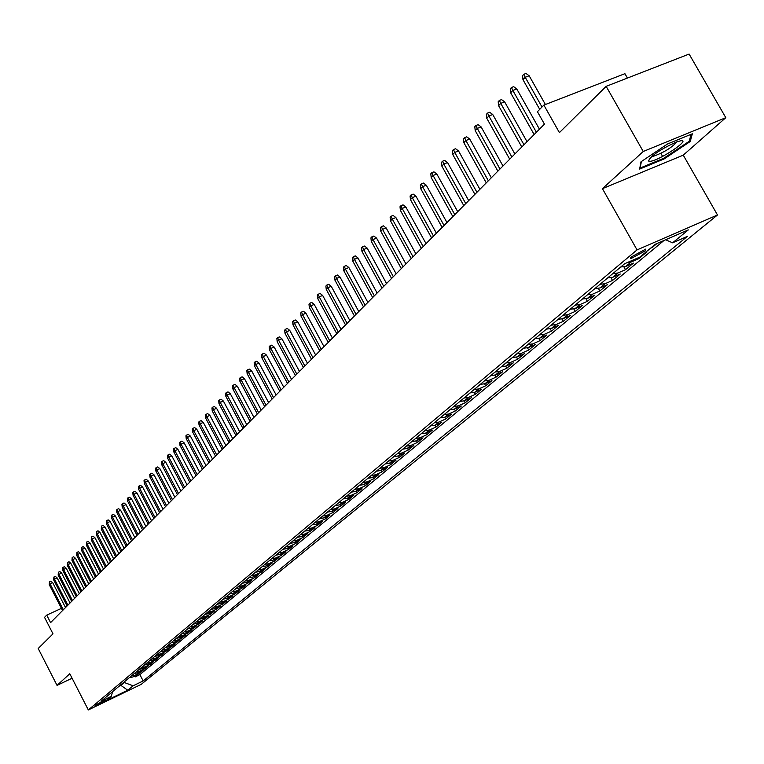 <?xml version="1.0" encoding="UTF-8"?>
<svg xmlns="http://www.w3.org/2000/svg" width="764" height="764" viewBox="0 0 764 764"><rect width="100%" height="100%" fill="white"/><g stroke="black" fill="none" stroke-linecap="round" stroke-linejoin="round"><path stroke-width="1.15" d="M631.312 256.933L630.883 258.643L645.341 250.821L645.771 249.083L631.312 256.933M627.425 78.062L624.923 73.688L543.872 105.107L537.436 111.706L544.446 124.14L50.577 622.631L46.728 615.115L44.541 617.36L52.993 633.853L38.2 648.502L57.042 685.375L72.083 678.231M725.8 117.685L689.118 54.063L606.148 86.342L643.25 151.482L602.433 188.66L637.052 249.895L717.491 214.98L683.255 155.149L725.8 117.685L643.25 151.482M637.052 249.895L88.328 709.937L141.273 684.324L717.491 214.98M129.46 677.553L132.821 676.99L138.074 674.459L135.104 676.933L134.674 676.102M131.437 675.901L134.808 675.338L140.07 672.807L139.631 671.957M140.07 672.807L143.078 670.305L137.797 672.845L134.416 673.409M139.44 669.216L142.839 668.643L148.149 666.093L145.103 668.624L144.654 667.774M144.53 664.957L147.949 664.384L153.287 661.825L150.193 664.394L149.744 663.524M149.687 660.65L153.125 660.077L158.492 657.508L155.359 660.106L154.901 659.227M154.911 656.286L158.368 655.713L163.763 653.124L160.593 655.76L160.125 654.872M160.201 651.864L163.677 651.291L169.102 648.693L165.883 651.358L165.416 650.46M165.568 647.385L169.064 646.802L174.517 644.195L171.26 646.907L170.783 645.981M171.002 642.839L174.517 642.266L179.998 639.649L176.694 642.381L176.217 641.454M176.513 638.236L180.046 637.663L185.556 635.027L182.214 637.806L181.717 636.861M182.09 633.566L185.652 632.993L191.191 630.348L187.801 633.165L187.295 632.21M187.753 628.839L191.334 628.266L196.902 625.611L193.464 628.457L192.958 627.483M193.493 624.045L197.083 623.462L202.689 620.798L199.203 623.691L198.688 622.708M199.308 619.184L202.928 618.601L208.553 615.927L205.029 618.859L204.504 617.856M205.201 614.256L208.849 613.673L214.512 610.98L210.931 613.96L210.396 612.938M211.189 609.261L214.846 608.679L220.548 605.976L216.909 608.984L216.374 607.953M217.253 604.19L220.939 603.608L226.66 600.886L222.983 603.952L222.429 602.901M223.403 599.043L227.109 598.46L232.867 595.739L229.133 598.833L228.57 597.773M229.649 593.829L233.373 593.246L239.17 590.505L235.379 593.657L234.806 592.568M235.971 588.538L239.724 587.955L245.55 585.205L241.71 588.395L241.128 587.296M242.398 583.171L246.17 582.588L252.034 579.819L248.138 583.056L247.546 581.939M248.921 577.727L252.712 577.135L258.604 574.366L254.651 577.651L254.049 576.514M255.529 572.198L259.349 571.615L265.28 568.817L261.269 572.16L260.658 570.994M262.243 566.592L266.092 566L272.051 563.202L267.973 566.582L267.352 565.408M269.062 560.891L272.929 560.308L278.927 557.491L274.792 560.929L274.152 559.726M275.976 555.113L279.872 554.53L285.898 551.694L281.706 555.18L281.056 553.967M282.995 549.249L286.911 548.657L292.984 545.811L288.725 549.354L288.066 548.122M290.129 543.29L294.073 542.698L300.176 539.842L295.849 543.433L295.181 542.182M297.368 537.235L301.331 536.643L307.481 533.778L303.079 537.426L302.401 536.147M304.721 531.095L308.713 530.502L314.892 527.618L310.432 531.324L309.735 530.025M312.189 524.849L316.21 524.257L322.427 521.363L317.891 525.126L317.184 523.808M319.782 518.508L323.821 517.916L330.077 515.012L325.474 518.832L324.748 517.486M327.489 512.061L331.557 511.479L337.85 508.557L333.171 512.443L332.435 511.068M335.32 505.52L339.417 504.928L345.748 501.996L340.992 505.94L340.247 504.546M343.284 498.863L347.4 498.281L353.77 495.33L348.947 499.341L348.183 497.918M351.373 492.102L355.527 491.519L361.935 488.559L357.027 492.637L356.244 491.185M359.596 485.236L363.779 484.643L370.225 481.673L365.23 485.818L364.438 484.338M367.952 478.245L372.163 477.662L378.657 474.673L373.577 478.885L372.765 477.385M376.451 471.14L380.692 470.557L387.224 467.549L382.067 471.837L381.236 470.309M385.104 463.92L389.363 463.337L395.943 460.31L390.69 464.674L389.85 463.108M393.89 456.566L398.187 455.984L404.805 452.957L399.467 457.388L398.607 455.793M402.838 449.098L407.164 448.516L413.821 445.469L408.387 449.977L407.508 448.353M411.939 441.487L416.294 440.914L422.989 437.848L417.469 442.432L416.571 440.78M421.193 433.751L425.577 433.178L432.328 430.094L426.704 434.764L425.787 433.083M430.619 425.882L435.031 425.3L441.821 422.215L436.101 426.961L435.165 425.242M440.207 417.86L444.658 417.287L451.486 414.183L445.67 419.016L444.705 417.268M455.401 410.936L454.418 409.141L461.322 406.009L455.401 410.936L448.554 414.04L444.094 414.613M459.909 401.396L464.426 400.823L471.34 397.691L465.314 402.704L464.311 400.88M470.032 392.935L474.578 392.371L481.54 389.22L475.399 394.319L474.377 392.457M480.346 384.321L484.92 383.757L491.93 380.596L485.675 385.791L484.624 383.881M490.841 375.544L495.454 374.981L502.511 371.81L496.142 377.101L495.062 375.143M501.547 366.605L506.188 366.042L513.293 362.852L506.799 368.248L505.692 366.243M512.443 357.495L517.123 356.931L524.276 353.732L517.667 359.223L516.531 357.17M523.56 348.203L528.268 347.649L535.478 344.43L528.736 350.036L527.561 347.926M534.886 338.738L539.632 338.185L546.89 334.957L540.014 340.668L538.811 338.5M546.441 329.093L551.216 328.539L558.522 325.292L551.512 331.118L550.271 328.883M558.217 319.247L563.03 318.703L570.383 315.446L563.24 321.377L561.96 319.085M570.231 309.21L575.082 308.666L582.483 305.39L575.196 311.445L573.879 309.086M582.483 298.963L587.373 298.428L594.831 295.143L587.392 301.322L586.026 298.877M594.984 288.515L599.921 287.98L607.428 284.685L599.836 290.988L598.422 288.467M607.752 277.848L612.718 277.322L620.282 274.009L612.537 280.445L611.066 277.838M620.779 266.961L625.783 266.445L633.394 263.112L625.496 269.682L623.968 266.98M645.15 252.703L646.793 251.996L638.723 258.69L638.217 257.802M657.021 243.496L652.227 247.479L651.979 247.039M104.305 701.075L105.537 699.881L96.359 704.551L95.147 705.735L104.305 701.075L103.961 700.397M120.645 684.916L120.874 685.356L124.274 682.519L133.137 685.795L143.164 680.944L687.457 236.334L672.587 242.818L688.326 229.897L655.378 244.213L639.898 257.076L624.656 263.723L101.049 701.295L111.219 696.386L112.661 691.592M133.137 685.795L127.75 690.217L105.957 700.76L111.219 696.386M135.104 676.933L139.888 674.622L664.069 240.431M652.227 247.479L650.584 248.195M638.723 258.69L631.093 262.023L627.072 262.673M625.496 269.682L617.914 272.996L612.929 273.522M612.537 280.445L605.012 283.75L600.065 284.275M599.836 290.988L592.358 294.274L587.459 294.808M587.392 301.322L579.971 304.597L575.101 305.132M575.196 311.445L567.824 314.711L562.992 315.255M563.24 321.377L555.915 324.633L551.121 325.178M551.512 331.118L544.245 334.355L539.479 334.899M540.014 340.668L532.794 343.886L528.067 344.44M528.736 350.036L521.554 353.245L516.865 353.799M517.667 359.223L510.533 362.422L505.883 362.986M506.799 368.248L499.723 371.428L495.101 371.992M496.142 377.101L489.113 380.271L484.519 380.835M485.675 385.791L478.694 388.943L474.138 389.516M475.399 394.319L468.466 397.461L463.939 398.034M465.314 402.704L458.419 405.827L453.931 406.4M445.67 419.016L438.861 422.11L434.429 422.693M436.101 426.961L429.339 430.046L424.946 430.619M426.704 434.764L419.99 437.829L415.626 438.412M417.469 442.432L410.793 445.488L406.458 446.071M408.387 449.977L401.759 453.014L397.452 453.596M399.467 457.388L392.877 460.406L388.599 460.988M390.69 464.674L384.149 467.683L379.899 468.265M382.067 471.837L375.563 474.836L371.342 475.418M373.577 478.885L367.112 481.864L362.919 482.456M365.23 485.818L358.803 488.788L354.639 489.371M357.027 492.637L350.638 495.588L346.503 496.18M348.947 499.341L342.597 502.282L338.49 502.874M340.992 505.94L334.689 508.872L330.602 509.464M333.171 512.443L326.906 515.356L322.847 515.939M325.474 518.832L319.237 521.736L315.207 522.328M317.891 525.126L311.702 528.019L307.691 528.602M310.432 531.324L304.273 534.198L300.3 534.79M303.079 537.426L296.967 540.291L293.013 540.874M295.849 543.433L289.766 546.289L285.832 546.871M288.725 549.354L282.67 552.191L278.774 552.773M281.706 555.18L275.689 558.006L271.812 558.589M274.792 560.929L268.813 563.736L264.955 564.319M267.973 566.582L262.033 569.381L258.203 569.963M261.269 572.16L255.357 574.939L251.547 575.521M254.651 577.651L248.778 580.42L244.996 581.003M248.138 583.056L242.293 585.816L238.53 586.399M241.71 588.395L235.904 591.135L232.17 591.728M235.379 593.657L229.601 596.388L225.886 596.971M229.133 598.833L223.394 601.554L219.698 602.137M222.983 603.952L217.272 606.654L213.605 607.237M216.909 608.984L211.236 611.687L207.588 612.27M210.931 613.96L205.287 616.644L201.658 617.226M205.029 618.859L199.414 621.533L195.804 622.106M199.203 623.691L193.626 626.356L190.035 626.929M193.464 628.457L187.915 631.112L184.344 631.685M187.801 633.165L182.281 635.801L178.738 636.374M182.214 637.806L176.723 640.433L173.199 641.006M176.694 642.381L171.241 644.997L167.727 645.57M171.26 646.907L165.826 649.505L162.34 650.078M165.883 651.358L160.488 653.946L157.021 654.519M160.593 655.76L155.216 658.339L151.769 658.912M155.359 660.106L150.011 662.674L146.583 663.238M150.193 664.394L144.883 666.943L141.474 667.516M145.103 668.624L139.812 671.164L136.422 671.737M543.872 105.107L559.401 132.611L606.148 86.342M88.328 709.937L69.791 673.762L57.042 685.375M67.003 605.823L65.064 606.711M61.445 608.373L46.728 615.115M119.098 686.215L120.874 685.356L127.75 690.217M139.888 674.622L143.164 680.944M449.967 409.705L454.446 409.132L458.419 405.827M672.587 242.818L665.616 239.762M602.433 188.66L683.255 155.149M667.535 143.976L641.006 161.777L639.63 169.073L664.078 158.969L690.245 141.502L692.327 133.805L667.535 143.976M689.5 140.194L690.245 141.502M660.879 153.373L662.617 156.41M663.696 158.301L664.078 158.969M65.503 607.571L52.678 582.626L50.042 583.811L63.364 609.729M49.249 584.661L49.45 581.786L50.042 583.811L49.249 584.661L62.562 610.541M49.45 581.786L50.911 581.127L52.678 582.626M650.183 161.309C659.342 160.612 691.324 139.258 680.925 140.729L676.312 142.018C660.23 149.429 650.938 155.751 648.426 161.003L650.183 161.309M651.644 156.496L652.742 156.486C663.343 152.829 671.48 147.901 677.143 141.722M691.076 134.321L689.195 141.302L663.84 158.234L640.146 168.032L641.378 161.529M70.049 602.987L57.128 577.89L54.483 579.083L67.9 605.155M53.681 579.933L53.881 577.04L54.483 579.083L53.681 579.933L67.079 605.976M53.881 577.04L55.352 576.381L57.128 577.89M74.652 598.336L61.636 573.086L58.981 574.289L72.484 600.523M58.159 575.158L58.37 572.236L58.981 574.289L58.159 575.158L71.654 601.364M58.37 572.236L59.85 571.577L61.636 573.086M79.313 593.638L66.21 568.235L63.527 569.438L77.135 595.824M62.705 570.316L62.915 567.375L63.527 569.438L62.705 570.316L76.295 596.674M62.915 567.375L64.405 566.707L66.21 568.235M84.03 588.872L70.832 563.307L68.139 564.52L81.844 591.078M67.308 565.408L67.528 562.447L68.139 564.52L67.308 565.408L80.994 591.938M67.528 562.447L69.018 561.779L70.832 563.307M88.815 584.04L75.521 558.322L72.819 559.534L86.618 586.255M71.969 560.432L72.188 557.453L72.819 559.534L71.969 560.432L85.749 587.134M72.188 557.453L73.697 556.784L75.521 558.322M93.657 579.15L80.268 553.27L77.556 554.483L91.451 581.375M76.696 555.399L76.916 552.391L77.556 554.483L76.696 555.399L90.582 582.264M76.916 552.391L78.434 551.723L80.268 553.27M98.566 574.194L85.081 548.151L82.35 549.373L96.35 576.438M81.481 550.3L81.71 547.272L82.35 549.373L81.481 550.3L95.462 577.326M81.71 547.272L83.228 546.594L85.081 548.151M103.541 569.17L89.961 542.965L87.211 544.188L101.316 571.424M86.332 545.124L86.561 542.077L87.211 544.188L86.332 545.124L100.418 572.331M86.561 542.077L88.089 541.389L89.961 542.965M108.584 564.08L94.908 537.703L92.138 538.935L106.349 566.344M91.25 539.89L91.489 536.815L92.138 538.935L91.25 539.89L105.432 567.26M91.489 536.815L93.027 536.127L94.908 537.703M113.693 558.923L99.912 532.374L97.133 533.616L111.448 561.196M96.226 534.58L96.474 531.477L97.133 533.616L96.226 534.58L110.522 562.132M96.474 531.477L98.021 530.789L99.912 532.374M118.878 553.69L104.993 526.979L102.195 528.22L116.615 555.982M101.278 529.194L101.526 526.071L102.195 528.22L101.278 529.194L115.679 556.927M101.526 526.071L103.083 525.374L104.993 526.979M124.131 548.39L110.14 521.497L107.323 522.748L121.858 550.691M106.397 523.741L106.654 520.59L107.323 522.748L106.397 523.741L120.903 551.646M106.654 520.59L108.211 519.892L110.14 521.497M129.46 543.023L115.354 515.948L112.528 517.199L127.168 545.324M111.592 518.202L111.324 515.585L111.85 515.031L112.528 517.199L111.592 518.202L126.203 546.298M111.85 515.031L113.416 514.334L115.354 515.948M134.856 537.569L120.655 510.323L117.809 511.574L132.554 539.89M116.854 512.596L116.586 509.96L117.112 509.397L117.809 511.574L116.854 512.596L131.58 540.874M117.112 509.397L118.697 508.7L120.655 510.323M140.328 532.04L126.012 504.612L123.157 505.873L138.017 534.37M122.183 506.904L121.915 504.259L122.45 503.677L123.157 505.873L122.183 506.904L137.033 535.373M122.45 503.677L124.045 502.979L126.012 504.612M145.886 526.434L131.456 498.825L128.581 500.095L143.556 528.784M127.598 501.136L127.33 498.472L127.874 497.889L128.581 500.095L127.598 501.136L142.553 529.796M127.874 497.889L129.469 497.183L131.456 498.825M151.511 520.752L136.976 492.952L134.082 494.232L149.181 523.111M133.079 495.292L132.812 492.599L133.366 492.006L134.082 494.232L133.079 495.292L148.159 524.142M133.366 492.006L134.97 491.3L136.976 492.952M157.222 514.984L142.572 487.002L139.659 488.282L154.872 517.362M138.647 489.361L138.38 486.649L138.933 486.047L139.659 488.282L138.647 489.361L153.841 518.403M138.933 486.047L140.557 485.341L142.572 487.002M163.018 509.139L148.254 480.957L145.322 482.246L160.66 511.517M144.3 483.335L144.024 480.604L144.587 480.002L145.322 482.246L144.3 483.335L159.609 512.577M144.587 480.002L146.22 479.286L148.254 480.957M168.901 503.209L154.013 474.836L151.062 476.125L166.523 505.596M150.021 477.233L149.744 474.482L150.327 473.861L151.062 476.125L150.021 477.233L165.463 506.675M150.327 473.861L151.96 473.145L154.013 474.836M174.86 497.183L159.857 468.618L156.887 469.908L172.473 499.589M155.837 471.035L155.56 468.265L156.142 467.635L156.887 469.908L155.837 471.035L171.403 500.678M156.142 467.635L157.785 466.919L159.857 468.618M180.915 491.071L165.788 462.306L162.808 463.605L178.518 493.496M161.729 464.751L161.452 461.962L162.044 461.322L162.808 463.605L161.729 464.751L177.42 494.604M162.044 461.322L163.706 460.606L165.788 462.306M187.065 484.873L171.804 455.907L168.806 457.206L184.649 487.308M167.717 458.371L167.431 455.554L168.042 454.914L168.806 457.206L167.717 458.371L183.541 488.425M168.042 454.914L169.703 454.188L171.804 455.907M193.292 478.579L177.917 449.404L174.899 450.712L190.866 481.024M173.791 451.896L173.504 449.06L174.116 448.411L174.899 450.712L173.791 451.896L189.739 482.16M174.116 448.411L175.796 447.675L177.917 449.404M199.624 472.19L184.114 442.814L181.078 444.123L197.188 474.654M179.96 445.317L179.674 442.471L180.294 441.802L181.078 444.123L179.96 445.317L196.042 475.81M180.294 441.802L181.985 441.076L184.114 442.814M206.051 465.706L190.408 436.11L187.352 437.438L203.596 468.179M186.215 438.651L185.929 435.776L186.559 435.098L187.352 437.438L186.215 438.651L202.441 469.354M186.559 435.098L188.259 434.363L190.408 436.11M212.573 459.116L196.806 429.311L193.731 430.638L210.11 461.609M192.576 431.87L192.28 428.976L192.92 428.289L193.731 430.638L192.576 431.87L208.925 462.803M192.92 428.289L194.629 427.553L196.806 429.311M219.201 452.431L203.291 422.416L200.197 423.743L216.718 454.933M199.032 424.994L198.735 422.072L199.385 421.375L200.197 423.743L199.032 424.994L215.524 456.146M199.385 421.375L201.104 420.639L203.291 422.416M225.924 445.641L209.88 415.396L206.767 416.733L223.432 448.162M205.583 418.003L205.287 415.062L205.946 414.355L206.767 416.733L205.583 418.003L222.219 449.385M205.946 414.355L207.674 413.62L209.88 415.396M232.762 438.746L216.575 408.282L213.442 409.619L230.25 441.277M212.239 410.908L211.934 407.947L212.612 407.231L213.442 409.619L212.239 410.908L229.019 442.518M212.612 407.231L214.35 406.486L216.575 408.282M239.705 431.736L223.374 401.043L220.223 402.399L237.184 434.286M219.001 403.707L218.695 400.718L219.383 399.983L220.223 402.399L219.001 403.707L235.923 435.547M219.383 399.983L221.13 399.238L223.374 401.043M246.753 424.612L230.289 393.699L227.118 395.055L244.222 427.181M225.867 396.382L225.561 393.374L226.259 392.629L227.118 395.055L225.867 396.382L242.942 428.461M226.259 392.629L228.016 391.884L230.289 393.699M253.925 417.383L237.308 386.231L234.109 387.596L251.366 419.961M232.848 388.943L232.542 385.906L233.24 385.151L234.109 387.596L232.848 388.943L250.076 421.27M233.24 385.151L235.016 384.397L237.308 386.231M261.202 410.029L244.442 378.648L241.223 380.014L258.633 412.627M239.934 381.389L239.629 378.323L240.345 377.559L241.223 380.014L239.934 381.389L257.325 413.954M240.345 377.559L242.131 376.805L244.442 378.648M268.603 402.561L251.69 370.941L248.453 372.307L266.025 405.168M247.144 373.701L246.829 370.616L247.555 369.843L248.453 372.307L247.144 373.701L264.688 406.515M247.555 369.843L249.351 369.079L251.69 370.941M276.129 394.969L259.053 363.101L255.797 364.476L273.531 397.586M254.469 365.889L254.154 362.785L254.889 361.993L255.797 364.476L254.469 365.889L272.175 398.961M254.889 361.993L256.704 361.229L259.053 363.101M283.778 387.252L266.541 355.136L263.265 356.511L281.162 389.888M261.918 357.953L261.594 354.821L262.348 354.018L263.265 356.511L261.918 357.953L279.777 391.283M262.348 354.018L264.172 353.254L266.541 355.136M291.552 379.402L274.161 347.037L270.857 348.422L288.926 382.057M269.482 349.883L269.167 346.722L269.931 345.911L270.857 348.422L269.482 349.883L287.522 383.471M269.931 345.911L271.764 345.137L274.161 347.037M299.459 371.419L281.906 338.796L278.583 340.19L296.814 374.083M277.179 341.68L276.864 338.49L277.638 337.659L278.583 340.19L277.179 341.68L295.382 375.535M277.638 337.659L279.481 336.886L281.906 338.796M307.5 363.301L289.776 330.42L286.433 331.815L304.846 365.985M285.01 333.333L284.685 330.115L285.478 329.274L286.433 331.815L285.01 333.333L303.384 367.455M285.478 329.274L287.331 328.501L289.776 330.42M315.675 355.05L297.788 321.902L294.417 323.306L313.001 357.743M292.975 324.843L292.65 321.606L293.452 320.746L294.417 323.306L292.975 324.843L311.521 359.242M293.452 320.746L295.315 319.963L297.788 321.902M324.003 346.646L305.934 313.23L302.544 314.644L321.31 349.358M301.073 316.21L300.739 312.944L301.56 312.065L302.544 314.644L301.073 316.21L319.801 350.886M301.56 312.065L303.442 311.282L305.934 313.23M332.464 338.099L314.224 304.416L310.814 305.829L329.762 340.83M309.315 307.424L308.981 304.129L309.812 303.232L310.814 305.829L309.315 307.424L328.233 342.377M309.812 303.232L311.702 302.458L314.224 304.416M341.078 329.408L322.656 295.448L319.228 296.862L338.356 332.149M317.7 298.485L317.366 295.162L318.216 294.255L319.228 296.862L317.7 298.485L336.8 333.725M318.216 294.255L320.116 293.462L322.656 295.448M349.855 320.555L331.242 286.309L327.785 287.732L347.114 323.315M326.238 289.384L325.894 286.032L326.753 285.106L327.785 287.732L326.238 289.384L345.529 324.92M326.753 285.106L328.682 284.323L331.242 286.309M358.774 311.54L339.98 277.017L336.504 278.44L356.024 314.319M334.928 280.13L334.584 276.74L335.453 275.804L336.504 278.44L334.928 280.13L354.41 315.952M335.453 275.804L337.392 275.011L339.98 277.017M367.866 302.372L348.881 267.553L345.376 268.985L365.096 305.17M343.771 270.695L343.418 267.276L344.316 266.321L345.376 268.985L343.771 270.695L363.454 306.822M344.316 266.321L346.264 265.528L348.881 267.553M377.12 293.032L357.944 257.917L354.41 259.349L374.331 295.84M352.777 261.097L352.424 257.649L353.331 256.675L354.41 259.349L352.777 261.097L372.66 297.53M353.331 256.675L355.289 255.883L357.944 257.917M386.546 283.52L367.169 248.099L363.616 249.542L383.738 286.347M361.945 251.327L361.592 247.842L362.518 246.848L363.616 249.542L361.945 251.327L382.038 288.066M362.518 246.848L364.495 246.056L367.169 248.099M396.144 273.827L376.566 238.11L372.985 239.552L393.326 276.673M371.285 241.367L370.932 237.852L371.867 236.84L372.985 239.552L371.285 241.367L391.588 278.43M371.867 236.84L373.863 236.038L376.566 238.11M405.923 263.952L386.135 227.92L382.535 229.372L403.086 266.817M380.797 231.225L380.443 227.672L381.398 226.65L382.535 229.372L380.797 231.225L401.32 268.603M381.398 226.65L383.404 225.838L386.135 227.92M415.893 253.896L395.886 217.549L392.257 219.001L413.037 256.78M390.499 220.882L390.137 217.31L391.111 216.26L392.257 219.001L390.499 220.882L411.233 258.595M391.111 216.26L393.126 215.448L395.886 217.549M426.045 243.64L405.827 206.977L402.179 208.438L423.18 246.543M400.374 210.348L400.011 206.738L401.004 205.669L402.179 208.438L400.374 210.348L421.336 248.395M401.004 205.669L403.039 204.867L405.827 206.977M436.397 233.192L415.96 196.195L412.283 197.666L433.513 236.105M410.449 199.614L410.077 195.966L411.099 194.877L412.283 197.666L410.449 199.614L431.631 238.005M411.099 194.877L413.143 194.066L415.96 196.195M446.959 222.534L426.293 185.213L422.587 186.683L444.046 225.475M420.716 188.67L420.343 184.993L421.375 183.876L422.587 186.683L420.716 188.67L442.136 227.405M421.375 183.876L423.437 183.064L426.293 185.213M457.722 211.676L436.827 174.011L433.092 175.481L454.79 214.627M431.183 177.515L430.81 173.791L431.861 172.664L433.092 175.481L431.183 177.515L452.842 216.594M431.861 172.664L433.942 171.843L436.827 174.011M468.695 200.598L447.57 162.579L443.808 164.059L465.753 203.568M441.859 166.132L441.477 162.379L442.557 161.223L443.808 164.059L441.859 166.132L463.767 205.573M442.557 161.223L444.648 160.402L447.57 162.579M479.897 189.291L458.524 150.928L454.733 152.408L476.937 192.28M452.746 154.519L452.364 150.728L453.463 149.553L454.733 152.408L452.746 154.519L474.902 194.323M453.463 149.553L455.573 148.732L458.524 150.928M491.319 177.754L469.707 139.038L465.887 140.519L488.339 180.762M463.863 142.677L463.471 138.847L464.598 137.644L465.887 140.519L463.863 142.677L486.267 182.854M464.598 137.644L466.718 136.823L469.707 139.038M502.979 165.989L481.11 126.9L477.261 128.39L499.981 169.016M475.198 130.596L474.807 126.719L475.953 125.497L477.261 128.39L475.198 130.596L497.87 171.146M475.953 125.497L478.092 124.666L481.11 126.9M514.879 153.975L492.751 114.514L488.884 116.004L511.861 157.021M486.773 118.258L486.372 114.342L487.547 113.091L488.884 116.004L486.773 118.258L509.712 159.198M487.547 113.091L489.695 112.27L492.751 114.514M527.036 141.712L504.641 101.87L500.735 103.369L523.999 144.768M498.586 105.661L498.185 101.707L499.379 100.428L500.735 103.369L498.586 105.661L521.793 146.994M499.379 100.428L501.547 99.606L504.641 101.87M539.441 129.183L516.779 88.958L512.845 90.458L536.385 132.267M510.648 92.807L510.237 88.805L511.46 87.507L512.845 90.458L510.648 92.807L534.141 134.54M511.46 87.507L513.647 86.676L516.779 88.958M545.4 104.515L529.175 75.77L525.212 77.279L542.001 107.017M522.968 79.666L522.557 75.636L523.808 74.299L525.212 77.279L522.968 79.666L539.718 109.367M523.808 74.299L526.004 73.468L529.175 75.77M134.808 675.338L132.821 676.99M631.093 262.023L625.783 266.445M617.914 272.996L612.718 277.322M605.012 283.75L599.921 287.98M592.358 294.274L587.373 298.428M579.971 304.597L575.082 308.666M567.824 314.711L563.03 318.703M555.915 324.633L551.216 328.539M544.245 334.355L539.632 338.185M532.794 343.886L528.268 347.649M521.554 353.245L517.123 356.931M510.533 362.422L506.188 366.042M499.723 371.428L495.454 374.981M489.113 380.271L484.92 383.757M478.694 388.943L474.578 392.371M468.466 397.461L464.426 400.823M448.554 414.04L444.658 417.287M438.861 422.11L435.031 425.3M429.339 430.046L425.577 433.178M419.99 437.829L416.294 440.914M410.793 445.488L407.164 448.516M401.759 453.014L398.187 455.984M392.877 460.406L389.363 463.337M384.149 467.683L380.692 470.557M375.563 474.836L372.163 477.662M367.112 481.864L363.779 484.643M358.803 488.788L355.527 491.519M350.638 495.588L347.4 498.281M342.597 502.282L339.417 504.928M334.689 508.872L331.557 511.479M326.906 515.356L323.821 517.916M319.237 521.736L316.21 524.257M311.702 528.019L308.713 530.502M304.273 534.198L301.331 536.643M296.967 540.291L294.073 542.698M289.766 546.289L286.911 548.657M282.67 552.191L279.872 554.53M275.689 558.006L272.929 560.308M268.813 563.736L266.092 566M262.033 569.381L259.349 571.615M255.357 574.939L252.712 577.135M248.778 580.42L246.17 582.588M242.293 585.816L239.724 587.955M235.904 591.135L233.373 593.246M229.601 596.388L227.109 598.46M223.394 601.554L220.939 603.608M217.272 606.654L214.846 608.679M211.236 611.687L208.849 613.673M205.287 616.644L202.928 618.601M199.414 621.533L197.083 623.462M193.626 626.356L191.334 628.266M187.915 631.112L185.652 632.993M182.281 635.801L180.046 637.663M176.723 640.433L174.517 642.266M171.241 644.997L169.064 646.802M165.826 649.505L163.677 651.291M160.488 653.946L158.368 655.713M155.216 658.339L153.125 660.077M150.011 662.674L147.949 664.384M144.883 666.943L142.839 668.643M139.812 671.164L137.797 672.845M630.395 257.783L630.883 258.643M652.389 155.875L652.742 156.486M650.47 157.556L648.426 161.003"/></g></svg>
